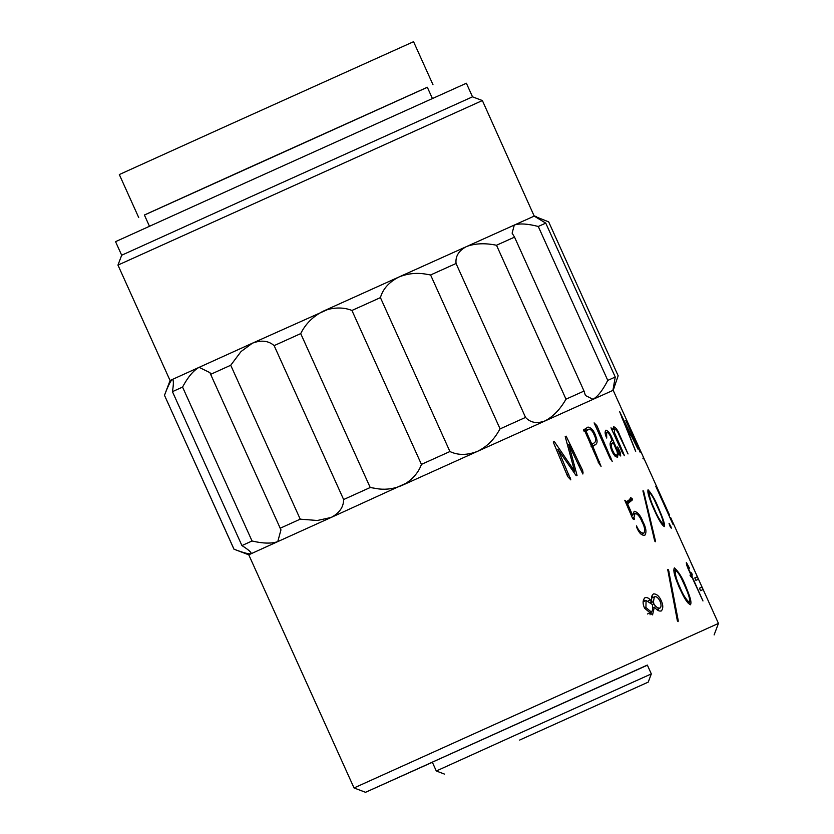 <?xml version="1.0" encoding="UTF-8"?>
<svg xmlns="http://www.w3.org/2000/svg" width="834" height="834" viewBox="0 0 834 834"><rect width="100%" height="100%" fill="white"/><g stroke="black" fill="none" stroke-linecap="round" stroke-linejoin="round"><path stroke-width="1.25" d="M521.104 739.404L642.566 684.672L521.104 739.404M432.366 762.276L365.532 792.3L354.033 787.953L248.772 554.819L234.02 549.21C243.048 552.65 248.678 554.183 250.898 553.828L277.774 541.61L280.954 529.871L210.637 374.341L230.726 365.25L300.23 519.165L317.347 520.489L331.15 517.455L406.148 483.199C413.747 478.018 418.835 471.742 421.431 464.382L351.938 310.467L380.419 297.613L449.922 451.528C458.012 455.395 467.196 455.343 477.455 451.371L613.188 390.281L618.171 375.78L548.678 221.865L534.208 216.11L482.375 100.549L117.959 265.097L121.681 255.235L251.034 196.647L472.513 96.827L482.375 100.549M230.726 365.25L241.057 351.521L252.452 343.17L327.731 309.508C336.634 307.235 344.703 307.558 351.938 310.467M173.013 379.939L172.211 379.533L170.073 380.533L164.486 395.316C167.915 386.236 170.48 380.982 172.211 379.533L252.452 343.17C261.24 339.855 268.475 340.668 274.136 345.62L300.72 333.6L370.213 487.515L379.105 488.985C386.893 489.777 394.44 488.63 401.769 485.534L477.455 451.371C485.586 447.347 492.123 441.499 497.043 433.847L500.087 428.884L430.594 274.97L456.052 263.492L525.545 417.407C530.424 422.734 536.94 423.891 545.092 420.868C553.255 416.531 560.219 409.296 565.994 399.173L496.501 245.259L514.536 237.137L584.029 391.063L585.426 395.514L593.005 399.298C597.895 396.442 602.815 390.135 607.767 380.387L538.274 226.473L545.759 223.126L615.252 377.041L612.896 390.395L614.033 388.039M248.772 554.819L250.898 553.828C251.868 552.713 248.876 549.971 241.933 545.582L252.045 540.985C262.971 543.57 271.55 543.778 277.774 541.61L331.15 517.455C339.448 513.046 343.608 507.072 343.629 499.535L274.136 345.62M300.72 333.6C305.484 323.936 312.938 316.482 323.081 311.249L398.756 277.086C407.159 273.646 415.864 272.614 424.86 273.969L430.594 274.97M380.419 297.613C382.879 288.981 388.988 282.142 398.756 277.086L534.208 216.11L545.759 223.126M121.681 255.235L115.551 241.662L244.904 183.063L466.383 83.244L472.513 96.827M149.453 226.233L144.386 215.005L248.709 167.759L427.321 87.257L432.387 98.485M144.407 215.047L427.342 87.299M138.725 217.57L119.314 174.556L227.807 125.413L413.56 41.7L432.982 84.703M519.624 740.071L648.226 682.118L519.624 740.071M515.579 735.077L651.323 673.903L647.34 665.063L432.304 762.151L436.297 770.991L515.579 735.077M365.532 792.3L647.393 665.188M354.033 787.953L718.449 623.415L670.578 517.382M648.07 489.756C651.698 493.749 655.17 499.806 658.485 507.906C661.008 514.088 665.48 523.804 664.271 526.608C660.601 524.033 656.817 515.516 653.606 508.573C650.979 502.287 646.913 492.884 648.07 489.756L648.049 489.767M643.243 492.185C642.753 490.59 642.868 490.267 643.587 491.216L655.274 540.171C655.639 541.985 655.441 542.256 654.69 540.974L643.243 492.185C642.753 490.59 642.868 490.267 643.587 491.216L643.035 491.466M654.554 540.495L655.274 540.171C655.639 541.985 655.441 542.256 654.69 540.974M644.484 535.365L644.901 535.178C641.857 535.772 639.157 533.26 636.822 527.63L636.488 525.858C638.625 530.747 641.075 533.187 643.848 533.176C645.328 530.455 644.661 526.515 641.826 521.333C639.959 516.705 637.729 514.025 635.133 513.306L633.996 517.455L634.403 519.123L632.923 518.904L632.36 517.841L624.781 500.285L626.709 501.745L629.618 499.556L630.671 497.564L632.266 498.836L632.526 499.816L627.564 503.83L632.704 515.443L634.205 511.263C637.729 512.045 640.668 515.589 643.014 521.896C646.121 527.859 646.746 532.29 644.901 535.178L644.682 535.282M633.767 519.405L634.403 519.123L634.028 519.561M660.945 611.072L661.383 610.874C659.558 611.468 657.661 610.676 655.68 608.507L654.367 607.11L652.553 614.877L644.63 608.267C642.534 603.858 642.597 600.376 644.818 597.822C646.642 597.154 648.477 597.842 650.311 599.875L651.823 601.397C651.062 597.634 651.667 595.122 653.616 593.86C656.775 593.944 659.34 596.258 661.299 600.824C663.239 605.171 663.27 608.518 661.383 610.874L661.143 610.988M658.099 489.746L669.546 515.089M658.203 489.975L657.004 487.358M657.046 487.41L613.188 390.281M655.826 486.222L672.892 524.2L655.774 486.243M671.005 526.88L671.266 528.203L669.817 525.91L669.045 523.304L671.005 526.88L670.421 527.151M640.241 452.07L625.802 420.524L633.069 434.608L640.074 452.153M643.254 458.909L642.868 458.158M635.414 450.735L619.631 411.642L637.927 449.067L630.264 433.732L629.764 436.203L635.727 451.257M622.195 450.224L624.437 455.718L622.362 452.612L611.009 427.832L612.98 429.75L613.522 426.768C615.607 427.133 617.671 429.937 619.725 435.16L628.044 453.957L619.662 436.422C618.025 432.054 616.305 429.583 614.502 429.01L614.335 432.377L622.195 450.224L621.361 450.6M612.98 429.687L614.637 428.937L612.98 429.698M617.285 457.366L617.66 457.199C615.023 456.886 612.813 454.05 611.051 448.713C609.581 444.366 609.862 441.749 611.875 440.873L611.009 437.704C609.685 434.316 608.205 432.512 606.579 432.293L606.714 438.048C604.879 434.191 604.64 431.553 605.995 430.146C608.455 431.178 610.551 434.003 612.281 438.632L617.275 449.818L619.881 454.061L617.692 446.961L620.1 452.111L620.725 456L618.286 453.55L617.452 457.303M606.652 432.252L605.119 432.95L606.652 432.252M594.11 422.88L596.831 425.569L612.208 461.348L610.071 458.408L594.11 422.88M587.918 427.112C591.504 427.571 594.256 430.969 596.164 437.308C597.53 440.832 597.373 443.229 595.705 444.512L592.828 446.43L601.064 466.362L599.208 463.85L585.332 432.179L583.456 430.01L588.095 427.029M703.239 589.721L705.512 594.778M691.261 563.43L695.952 573.584M697.287 576.815L698.392 579.255L695.9 580.36L694.795 577.91L697.287 576.815L694.805 577.931M701.936 587.126L703.041 589.575L700.56 590.67L699.455 588.22L701.936 587.126L699.465 588.241M689.374 568.204C686.246 561.292 687.247 566.755 689.635 571.175L690.948 574.073L691.115 572.635L692.105 574.053L691.803 575.887L702.968 600.96L691.615 576.388L691.428 577.222L690.01 575.189L690.719 574.397L689.301 571.248C687.185 566.953 686.215 564.034 686.372 562.502L689.489 568.152L687.237 564.545L686.622 564.826M674.372 567.871C678.574 571.613 682.285 577.555 685.506 585.697C687.946 591.921 692.408 601.648 690.448 604.786C686.069 602.534 682.327 593.996 679.084 587.063C676.53 580.745 672.465 571.342 674.372 567.871L674.372 567.871M668.003 571.009C667.565 569.393 667.742 569.038 668.534 569.956L678.094 619.86C678.386 621.716 678.136 622.008 677.354 620.746L668.003 571.009M667.826 569.393L668.534 569.956L667.815 570.279M678.084 621.664L677.354 620.746M566.161 436.151L582.612 470.282L583.029 472.43L582.862 474.014L568.705 444.334L577.055 475.401L576.211 475.714L558.04 449.547L570.81 479.863L567.714 476.589L553.223 441.989L554.287 441.499L574.574 471.168L565.212 436.578L566.161 436.151L565.212 436.589M343.629 499.535L370.213 487.515M421.431 464.382L449.922 451.528M241.933 545.582L172.44 391.667L182.552 387.07L252.045 540.985M280.141 528.256L300.23 519.165M607.767 380.387L615.252 377.041M500.087 428.884L525.545 417.407M565.994 399.173L584.029 391.063M250.898 553.828L251.128 552.942M182.552 387.07C187.838 377.156 193.342 370.577 199.086 367.325L209.97 372.662L210.637 374.341M172.211 379.533C173.67 379.522 173.743 383.567 172.44 391.667M514.536 237.137L512.118 233.166L514.307 225.013C519.697 223.251 527.682 223.741 538.274 226.473M456.052 263.492C455.281 256.319 458.731 250.69 466.404 246.583C475.057 243.34 485.086 242.903 496.501 245.259M233.989 549.231L164.486 395.316L234.02 549.21M579.974 465.111L578.838 465.622M582.612 470.282L581.34 470.856M583.029 472.43L582.215 472.805M568.705 444.334L567.474 444.887M558.04 449.547L556.778 450.11M568.788 474.317L567.151 475.057M570.3 477.892L569.288 478.351M554.287 441.499L553.223 441.989M574.574 471.168L573.427 471.679M669.035 571.78L668.242 572.145M678.094 619.86L677.239 620.256M685.506 585.697L684.912 585.968M688.248 603.316L689.572 602.711C690.708 597.863 685.59 587.699 682.535 580.798C680.346 575.752 677.927 572.124 675.279 569.935C675.008 574.438 676.51 580.089 679.793 586.886C682.566 594.006 685.819 599.281 689.572 602.711M673.82 570.592L675.279 569.935M679.147 587.188L679.793 586.886M692.105 574.053L690.5 574.772M692.428 574.928L690.364 575.856M692.293 575.053L690.406 575.908M691.897 575.783L690.719 576.315M691.803 575.887L690.76 576.357M691.615 576.388L690.99 576.669M585.312 429.176L586.531 430.177M596.164 437.308L595.268 437.714M592.442 444.074L591.629 446.253M594.433 445.22L591.723 446.44M592.828 446.43L591.9 446.847M599.677 461.713L598.239 462.37M584.144 429.635L583.446 429.948M585.353 429.156L583.466 430.01M591.004 444.845L594.037 443C596.247 441.634 596.268 438.934 594.131 434.879C592.828 431.501 591.15 429.562 589.117 429.041L584.092 431.282M589.117 429.041L586.135 431.345L591.921 444.428M585.03 431.845L586.135 431.345M596.831 425.569L595.612 426.122M598.52 430.156L597.728 430.511M609.425 454.322L608.539 454.718M618.286 453.55L617.379 453.967M612.281 438.632L611.572 438.955M617.275 449.818L616.618 450.12M610.081 444.022L613.219 442.604C610.478 444.074 610.863 447.806 614.387 453.79L616.555 455.281L614.887 456.031L616.482 455.312C617.494 454.874 617.66 453.519 616.972 451.257L613.219 442.604M613.574 454.155L614.387 453.79M612.98 429.75L612.302 430.063M619.725 435.16L619.193 435.4M614.335 432.377L613.563 432.721M615.325 434.941L614.731 435.212M630.264 433.732L628.68 434.451M621.757 417.271L628.919 434.191L628.951 431.512L629.858 432.877L622.039 417.146M629.17 433.19L629.858 432.877M637.51 445.836L627.679 423.391L637.729 445.742M628.919 425.121L637.353 443.803M651.781 596.31L653.189 597.394M661.299 600.824L660.059 601.387M658.349 608.82L658.297 610.551M654.367 607.11L652.803 607.809M650.343 612.667L650.051 614.773M643.452 599.709L645.193 600.855M651.823 601.397L650.145 602.158M644.578 608.153L645.923 607.548L651.49 612.146L652.73 609.769L652.417 604.546L646.069 600.459L645.923 607.548M656.775 609.518L659.631 608.226M651.573 598.155L654.356 596.894L653.439 601.616L653.846 603.847C655.837 607.006 657.911 608.403 660.09 608.017C663.145 605.39 658.078 594.965 654.356 596.894L651.573 598.124M650.812 602.815L653.439 601.616M652.386 604.504L653.846 603.847M656.785 609.529L660.09 608.017M632.266 498.836L627.376 501.046L627.648 502.026L626.282 503.173M632.526 499.816L627.648 502.026M627.564 503.83L626.741 504.195M632.704 515.443L631.88 515.808M643.014 521.896L642.243 522.251M643.848 533.176L641.221 534.375M635.133 513.306L632.704 514.401M633.996 517.455L632.391 518.185M634.132 518.362L632.923 518.904M626.313 501.38L625.563 501.714M626.709 501.745L625.792 502.162M644.161 493.019L643.535 493.301M662.394 524.982L663.374 524.544C663.781 520.03 658.756 509.814 655.691 502.923C653.491 497.877 651.25 494.176 648.977 491.81C649.196 496.094 650.927 501.641 654.158 508.469C657.025 515.537 660.09 520.896 663.374 524.544M647.893 492.3L648.977 491.81M578.796 462.62L577.66 463.131M595.705 444.512L591.129 446.586M584.624 431.407L587.324 430.188M611.093 458.085L610.144 458.512M650.311 599.875L648.383 600.751M648.226 682.118L651.323 673.903M714.112 634.914L718.449 623.415M534.49 215.985L536.596 216.777M444.512 774.098L436.297 770.991M170.073 380.533L117.959 265.097M647.424 613.991L651.49 612.156M643.108 601.794L646.069 600.459M636.478 441.853L629.847 427.185"/></g></svg>
